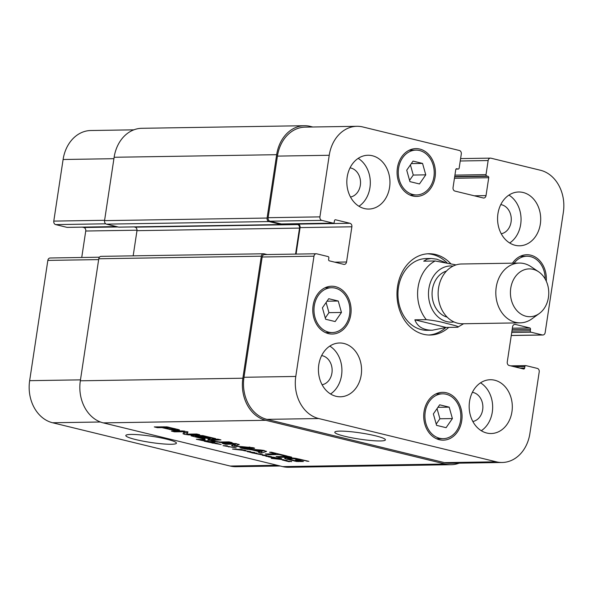 <?xml version="1.0" encoding="UTF-8"?>
<svg xmlns="http://www.w3.org/2000/svg" width="593" height="593" viewBox="0 0 593 593"><rect width="100%" height="100%" fill="white"/><g stroke="black" fill="none" stroke-linecap="round" stroke-linejoin="round"><path stroke-width="0.89" d="M272.958 457.781L268.155 456.78L274.396 457.292L268.94 456.78L275.389 457.611L272.958 457.752M271.905 457.559L272.298 457.322M208.217 440.933L207.328 440.681L208.232 440.844M201.516 440.347L196.342 439.257L205.104 439.68L197.595 439.324L201.524 440.295M201.353 440.347L205.474 441.096L201.361 440.265M202.361 440.525L206.379 440.769L202.391 440.354M279.496 458.597L273.551 458.041L277.101 458.144L275.426 457.737L281.631 458.559L279.496 458.589M279.155 458.619L279.807 458.774L278.88 459.197L283.869 459.745L271.246 458.382L277.88 459.086L279.177 458.5M278.88 459.197L278.873 458.641M217.92 443.742L221.189 444.542L214.688 443.394M214.681 443.475L217.913 443.594M216.438 443.319L210.307 442.408L213.384 443.305L209.974 442.363M212.746 442.719L215.8 443.149L212.761 442.608M211.612 442.608L210.774 442.563L211.627 442.504M209.966 442.445L204.274 441.229L208.136 441.348L214.607 442.289L209.418 442.267L216.438 443.156M210.033 441.874L205.074 441.318L210.07 441.622M210.322 442.081L210.382 441.696M208.714 442.215L208.773 441.837M256.517 453.749L260.579 453.986L257.384 453.89L259.163 454.32L252.544 452.896M259.163 454.32L262.388 454.438L260.386 454.564L266.798 455.483L263.996 455.498L271.342 456.617L265.916 456.328L270.111 456.425L262.343 455.313L265.701 455.402L259.171 454.253M252.796 452.807L248.712 451.925L254.782 452.511L249.445 452.059L252.529 453L256.977 453.134L253.278 453.059L256.858 453.608M251.558 452.177L254.612 452.607L251.536 452.274M250.498 451.607L247.429 451.71L249.668 451.57L243.767 450.621L250.735 451.666M247.8 451.777L248.274 451.51M287.887 461.028L287.153 460.843M287.131 460.976L285.774 460.909L289.258 461.739L285.263 460.739M286.589 460.45L282.357 459.99L285.226 460.739L291.608 461.473M291.578 461.636L287.864 461.124M282.765 460.19L282.379 459.812M285.226 460.739L281.994 459.79L287.042 460.45M236.125 447.93L223.027 445.662L227.401 445.81L224.265 445.862L236.133 447.856M229.054 446.944L229.113 446.44M228.616 446.944L228.683 446.529M244.612 450.532L241.032 449.375L245.917 450.665L232.515 449.071L240.432 449.464M245.361 450.628L245.413 450.25M245.087 450.45L244.79 450.08M240.41 449.627L244.635 450.413M459.145 463.163A35.869 28.76 -90.9 0 1 451.177 464.704A35.869 28.76 -90.9 0 1 445.284 464.037L265.805 420.304A35.869 28.76 -90.9 0 1 242.863 378.215L261.32 256.191A2.987 2.394 -90.9 0 1 263.626 253.774A2.987 2.394 -90.9 0 1 264.122 253.826L267.072 254.545M263.626 253.774L101.092 256.354A2.987 2.394 89.1 0 0 98.779 258.763L80.329 380.795A35.869 28.76 89.1 0 0 103.271 422.883L282.742 466.617A35.869 28.76 89.1 0 0 288.635 467.284L451.177 464.704M212.301 439.243L211.797 440.265L216.03 441.474L220.092 442.007L229.068 441.889L232.174 442.645L222.175 442.741L212.361 441.103L208.617 440.036L207.98 439.687L208.365 439.376L217.853 439.161L220.959 439.917L211.797 440.265M288.546 456.388L291.652 457.144L279.147 457.336L276.041 456.58L288.546 456.388M243.738 448.708L261.179 450.043L266.598 451.369L261.587 453.059L258.303 452.259L259.771 451.799L251.84 449.865L243.738 448.708M186.802 434.009L187.069 432.253L186.906 434.091L196.691 434.002L199.708 434.736L188.819 434.906L184.608 434.335L183 433.676L184.304 431.756L174.431 431.823L171.421 431.089L182.362 430.911L187.988 431.919L186.906 434.091M183.511 432.986L183.363 433.987L183 433.676M184.371 431.845L184.467 431.074M198.573 436.292L195.394 436.404L205.104 438.813L203.229 438.842L191.554 435.981L191.02 435.759L191.873 435.588L202.598 435.566L215.644 438.62L213.769 438.65L203.11 436.218L200.449 436.263L210.226 438.642L208.351 438.672L198.573 436.292L198.692 435.484M195.764 435.529L195.394 436.404M176.632 430.385L172.674 430.088L161.822 427.597L157.39 427.672L154.284 426.916L166.863 426.856L178.537 429.599L179.575 430.021L179.086 430.31L176.632 430.385L176.818 429.154M179.575 430.021L179.086 430.31L179.16 429.806M249.964 447.619L232.612 446.04L231.492 445.521L235.495 444.12L225.585 444.29L222.479 443.534L233.486 443.356L239.305 444.476L234.984 445.995L253.003 447.685C254.664 448.078 255.005 448.301 254.026 448.36L243.019 448.538L239.906 447.774L249.742 447.648L250.031 447.152M235.984 444.224L235.977 443.601M235.213 444.461L234.984 445.995M254.612 448.219L254.086 447.982M285.507 456.128L279.058 454.557L268.429 454.727L265.323 453.971L275.953 453.801L269.526 452.237L271.401 452.207L287.383 456.099L285.507 456.128L285.581 455.661M294.862 460.679L298.509 460.791L295.44 460.042L297.212 460.02L303.386 461.524L296.507 461.473L285.478 458.804L284.647 458.426L285.226 457.944L291.215 457.87L295.922 458.382L308.871 461.339L293.224 458.619L288.554 458.804L294.862 460.679M284.707 458.055L285.226 457.944M288.702 457.803L288.858 459.152M288.724 458.745L288.865 457.803M289.117 458.685L289.251 457.811M290.955 458.597L291.067 457.863M293.224 458.619L293.313 458.041M294.046 458.663L294.128 458.137M294.662 458.715L294.736 458.211M299.665 459.582L299.739 459.123M306.996 461.369L307.063 460.894M285.478 458.804L285.611 457.9M287.509 459.375L287.746 457.818M294.521 461.087L294.595 460.62M296.507 461.473L296.604 460.828M298.346 461.606L298.472 460.798M298.509 460.791L298.575 460.353M279.058 454.557L279.133 454.09M275.953 453.801L276.027 453.334M268.429 454.727L268.547 453.919M249.831 447.574L249.898 447.129M243.019 448.538L243.145 447.737M236.644 443.727L236.029 443.905M225.585 444.29L225.711 443.482M235.339 444.113L235.428 443.52M235.495 444.12L235.577 443.542M232.612 446.04L232.745 445.158M234.561 446.41L234.65 444.624M249.016 447.478L249.082 447.055M249.46 447.515L249.527 447.092M168.59 427.642L163.698 427.568L172.089 429.495L175.476 429.428L168.59 427.642L168.657 427.175M168.805 427.694L168.872 427.227M174.194 429.006L174.268 428.539M174.409 429.065L174.483 428.591M174.883 429.191L174.957 428.702M175.165 429.562L175.558 428.85L175.476 429.465M163.698 427.568L163.816 426.76M168.071 427.553L168.145 427.071M175.521 430.355L175.743 428.895M177.544 430.385L177.692 429.376M157.39 427.672L157.508 426.864M161.822 427.597L161.941 426.79M169.546 429.48L169.62 429.013M172.674 430.088L172.756 429.562M208.351 438.672L208.417 438.205M200.449 436.263L200.567 435.455M203.11 436.218L203.191 435.655M203.288 436.218L203.369 435.685M203.836 436.278L203.91 435.781M204.859 436.478L204.926 436.011M213.769 438.65L213.843 438.183M191.554 435.981L191.613 435.596M191.991 436.1L192.073 435.588M203.229 438.842L203.303 438.368M195.512 435.536L195.386 436.374L195.527 435.529M187.462 431.734L186.795 434.046M174.431 431.823L174.55 431.037M183.615 431.674L183.719 430.985M183.993 431.704L184.097 431.029M184.304 431.756L184.408 431.067M184.608 434.335L184.875 432.579L183.63 432.223M186.943 432.986L184.875 432.579M188.819 434.906L188.937 434.12M263.188 450.791L254.315 450.035L260.653 451.577L263.188 450.791L263.173 450.272M263.196 450.754L263.27 450.287M254.315 450.035L254.39 449.524M262.625 450.65L262.699 450.206M246.999 449.509L247.081 448.968M251.84 449.865L251.921 449.338M259.771 451.799L259.838 451.377M261.587 453.059L261.676 451.258M264.3 450.472L261.854 451.303M279.147 457.336L279.266 456.528M208.617 440.036L208.729 439.331M209.759 440.414L209.929 439.28M212.361 441.103L212.442 440.577M215.355 441.785L215.422 441.348M217.305 442.156L217.372 441.718M219.425 442.474L219.499 441.978M222.175 442.741L222.286 442M224.058 442.778L224.184 441.97M414.863 319.827L426.293 319.649C433.52 320.405 440.236 321.651 446.44 323.385C451.547 324.69 460.857 326.787 457.544 327.262L446.114 327.447L414.863 319.827C417.465 326.736 423.298 330.197 432.371 330.219L446.114 327.447M463.63 323.741L457.544 327.262M456.047 264.901L435.166 260.979L423.736 261.165L427.027 259.2L431.237 258.489L436.678 259.163L445.009 262.365M446.981 262.781A40.65 32.593 89.1 0 0 432.742 254.545A40.65 32.593 89.1 0 0 427.494 253.804M428.783 335.023A40.65 32.593 89.1 0 0 445.788 327.558M431.237 258.489L426.137 258.57A35.869 28.76 89.1 0 0 397.955 294.891A35.869 28.76 89.1 0 0 427.279 330.301L432.371 330.219M448.768 327.403A40.65 32.593 -90.9 0 1 430.214 335.038A40.65 32.593 -90.9 0 1 396.976 294.906A40.65 32.593 -90.9 0 1 428.924 253.745A40.65 32.593 -90.9 0 1 435.603 254.493A40.65 32.593 -90.9 0 1 450.687 263.618M446.455 271.09A23.616 18.932 89.1 0 0 432.067 294.35A23.616 18.932 89.1 0 0 447.189 317.144M538.622 271.787L531.061 266.694A29.887 23.965 89.1 0 0 524.212 263.626A29.887 23.965 89.1 0 0 519.298 263.07L461.621 263.989A29.887 23.965 89.1 0 0 438.131 294.254A29.887 23.965 89.1 0 0 462.57 323.763L520.246 322.844A29.887 23.965 89.1 0 0 531.891 318.856L539.282 313.519A23.913 19.176 89.1 0 0 548.762 292.497A23.913 19.176 89.1 0 0 538.622 271.787A23.913 19.176 89.1 0 0 533.137 269.333A23.913 19.176 89.1 0 0 510.699 296.722A23.913 19.176 89.1 0 0 539.282 313.519M519.298 263.07A29.887 23.965 89.1 0 0 495.815 293.335A29.887 23.965 89.1 0 0 520.246 322.844M380.276 440.955A25.603 3.128 8.6 0 1 351.805 437.79A25.603 3.128 8.6 0 1 334.778 432.208A25.603 3.128 8.6 0 1 360.566 432.942A25.603 3.128 8.6 0 1 385.413 439.865A25.603 3.128 8.6 0 1 380.276 440.955M171.295 444.268A25.603 3.128 8.6 0 1 142.831 441.103A25.603 3.128 8.6 0 1 125.805 435.521A25.603 3.128 8.6 0 1 151.586 436.255A25.603 3.128 8.6 0 1 176.44 443.179A25.603 3.128 8.6 0 1 171.295 444.268M280.215 466.002L236.073 466.698A35.869 28.76 -90.9 0 1 230.18 466.039L52.592 422.757A35.869 28.76 -90.9 0 1 29.65 380.669L47.84 260.401A2.987 2.394 -90.9 0 1 50.146 257.992L99.446 257.206M81.738 257.488L85.74 231.018A2.987 2.394 89.1 0 0 83.828 227.504L82.331 227.141M67.394 227.356A1.193 0.956 -90.9 0 1 67.002 227.364L55.698 224.606A2.987 2.394 -90.9 0 1 53.785 221.1L63.103 159.502A35.869 28.76 -90.9 0 1 90.796 130.519L133.855 129.837M325.631 319.242L322.422 307.819L328.737 298.709L338.255 301.029L341.457 312.459L335.149 321.562L325.631 319.242M325.275 317.974L328.959 312.652L326.106 302.504M341.457 312.459L328.959 312.652M338.255 301.029L327.002 301.207M409.933 181.636L406.731 170.206L413.039 161.103L422.557 163.423L425.767 174.846L419.459 183.956L409.933 181.636M409.578 180.361L413.262 175.046L410.415 164.891M425.767 174.846L413.262 175.046M422.557 163.423L411.312 163.601M436.574 425.359L433.364 413.929L439.68 404.826L449.197 407.146L452.4 418.569L446.092 427.679L436.574 425.359M436.218 424.084L439.902 418.769L437.048 408.614M452.4 418.569L439.902 418.769M449.197 407.146L437.945 407.324M545.167 278.999A22.415 17.975 89.1 0 0 526.836 256.228A22.415 17.975 89.1 0 0 514.109 263.151M512.478 263.181A23.913 19.176 -90.9 0 1 526.814 254.731A23.913 19.176 -90.9 0 1 546.272 281.164M412.921 194.526A22.415 17.975 89.1 0 0 416.605 194.941A22.415 17.975 89.1 0 0 434.217 172.244A22.415 17.975 89.1 0 0 415.893 150.111A22.415 17.975 89.1 0 0 398.333 170.51A22.415 17.975 89.1 0 0 412.921 194.526M412.698 195.994A23.913 19.176 -90.9 0 1 397.14 170.376A23.913 19.176 -90.9 0 1 415.871 148.621A23.913 19.176 -90.9 0 1 435.418 172.222A23.913 19.176 -90.9 0 1 416.627 196.439A23.913 19.176 -90.9 0 1 412.698 195.994M328.611 332.139A22.415 17.975 89.1 0 0 332.295 332.554A22.415 17.975 89.1 0 0 349.914 309.85A22.415 17.975 89.1 0 0 331.583 287.724A22.415 17.975 89.1 0 0 314.031 308.115A22.415 17.975 89.1 0 0 328.611 332.139M328.396 333.607A23.913 19.176 -90.9 0 1 312.837 307.982A23.913 19.176 -90.9 0 1 331.561 286.226A23.913 19.176 -90.9 0 1 351.108 309.835A23.913 19.176 -90.9 0 1 332.317 334.044A23.913 19.176 -90.9 0 1 328.396 333.607M439.554 438.249A22.415 17.975 89.1 0 0 443.238 438.664A22.415 17.975 89.1 0 0 460.857 415.967A22.415 17.975 89.1 0 0 442.526 393.834A22.415 17.975 89.1 0 0 424.973 414.233A22.415 17.975 89.1 0 0 439.554 438.249M439.331 439.717A23.913 19.176 -90.9 0 1 423.78 414.092A23.913 19.176 -90.9 0 1 442.504 392.344A23.913 19.176 -90.9 0 1 462.051 415.945A23.913 19.176 -90.9 0 1 443.26 440.162A23.913 19.176 -90.9 0 1 439.331 439.717M313.971 256.183A2.987 2.394 -90.9 0 1 316.277 253.767A2.987 2.394 -90.9 0 1 316.773 253.826L328.077 256.576A1.193 0.956 -90.9 0 1 328.841 257.985L328.618 259.445A1.193 0.956 89.1 0 0 329.382 260.853L343.747 264.352A2.987 2.394 89.1 0 0 344.244 264.411A2.987 2.394 89.1 0 0 346.549 261.995L351.871 226.793A2.987 2.394 89.1 0 0 349.959 223.287L335.594 219.788A1.193 0.956 89.1 0 0 334.474 220.729L334.252 222.197A1.193 0.956 -90.9 0 1 333.133 223.138L321.829 220.381A2.987 2.394 -90.9 0 1 319.916 216.875L329.234 155.277A35.869 28.76 -90.9 0 1 356.927 126.302A35.869 28.76 -90.9 0 1 362.82 126.961L459.39 150.496A2.987 2.394 -90.9 0 1 461.295 154.002L459.167 168.086A1.193 0.956 -90.9 0 1 458.048 169.027L456.869 168.738A1.193 0.956 89.1 0 0 455.75 169.687L453.045 187.581A2.987 2.394 89.1 0 0 454.957 191.087L483.221 197.973A2.987 2.394 89.1 0 0 483.71 198.032A2.987 2.394 89.1 0 0 486.023 195.616L488.728 177.722A1.193 0.956 89.1 0 0 487.965 176.321L486.786 176.032A1.193 0.956 -90.9 0 1 486.023 174.631L488.15 160.547A2.987 2.394 -90.9 0 1 490.455 158.131A2.987 2.394 -90.9 0 1 490.945 158.19L540.408 170.243A35.869 28.76 -90.9 0 1 563.35 212.331L545.16 332.599A2.987 2.394 -90.9 0 1 542.854 335.008A2.987 2.394 -90.9 0 1 542.365 334.956L531.054 332.199A1.193 0.956 -90.9 0 1 530.29 330.798L530.513 329.33A1.193 0.956 89.1 0 0 529.749 327.929L515.384 324.423A2.987 2.394 89.1 0 0 514.894 324.371A2.987 2.394 89.1 0 0 512.582 326.787L507.26 361.982A2.987 2.394 89.1 0 0 509.172 365.496L523.537 368.994A1.193 0.956 89.1 0 0 524.657 368.053L524.879 366.585A1.193 0.956 -90.9 0 1 525.998 365.636L537.302 368.394A2.987 2.394 -90.9 0 1 539.215 371.9L529.897 433.498A35.869 28.76 -90.9 0 1 502.204 462.481A35.869 28.76 -90.9 0 1 496.311 461.814L318.723 418.539A35.869 28.76 -90.9 0 1 295.781 376.451L313.971 256.183L262.173 257.006A2.987 2.394 -90.9 0 1 264.478 254.59L316.277 253.767M515.139 245.287A26.9 21.57 -90.9 0 1 497.638 216.467A26.9 21.57 -90.9 0 1 518.705 191.991A26.9 21.57 -90.9 0 1 540.697 218.55A26.9 21.57 -90.9 0 1 519.557 245.791A26.9 21.57 -90.9 0 1 515.139 245.287M364.399 208.558A26.9 21.57 -90.9 0 1 346.898 179.731A26.9 21.57 -90.9 0 1 367.964 155.255A26.9 21.57 -90.9 0 1 389.957 181.814A26.9 21.57 -90.9 0 1 368.816 209.055A26.9 21.57 -90.9 0 1 364.399 208.558M336.009 396.287A26.9 21.57 -90.9 0 1 318.5 367.46A26.9 21.57 -90.9 0 1 339.574 342.991A26.9 21.57 -90.9 0 1 361.567 369.543A26.9 21.57 -90.9 0 1 340.426 396.784A26.9 21.57 -90.9 0 1 336.009 396.287M486.749 433.023A26.9 21.57 -90.9 0 1 469.241 404.196A26.9 21.57 -90.9 0 1 490.315 379.728A26.9 21.57 -90.9 0 1 512.308 406.279A26.9 21.57 -90.9 0 1 491.167 433.52A26.9 21.57 -90.9 0 1 486.749 433.023M509.691 242.989A26.9 21.57 89.1 0 0 521.054 218.861A26.9 21.57 89.1 0 0 508.927 195.097M501.233 233.753A14.699 11.786 89.1 0 0 511.27 219.58A14.699 11.786 89.1 0 0 501.663 204.778A14.699 11.786 89.1 0 0 500.774 204.607M358.95 206.26A26.9 21.57 89.1 0 0 370.314 182.125A26.9 21.57 89.1 0 0 358.187 158.368M350.493 197.017A14.699 11.786 89.1 0 0 360.529 182.844A14.699 11.786 89.1 0 0 350.923 168.041A14.699 11.786 89.1 0 0 350.033 167.871M330.553 393.989A26.9 21.57 89.1 0 0 341.916 369.854A26.9 21.57 89.1 0 0 329.797 346.097M322.103 384.746A14.699 11.786 89.1 0 0 332.132 370.573A14.699 11.786 89.1 0 0 322.533 355.778A14.699 11.786 89.1 0 0 321.643 355.6M481.294 430.726A26.9 21.57 89.1 0 0 492.657 406.59A26.9 21.57 89.1 0 0 480.538 382.833M472.843 421.482A14.699 11.786 89.1 0 0 482.872 407.309A14.699 11.786 89.1 0 0 473.273 392.514A14.699 11.786 89.1 0 0 472.384 392.336M134.04 226.904L135.063 227.156A2.987 2.394 -90.9 0 1 136.976 230.662L133.173 255.842M282.261 223.969A1.193 0.956 -90.9 0 1 281.245 224.547L269 221.56A2.987 2.394 -90.9 0 1 267.087 218.054L276.672 154.699A35.869 28.76 -90.9 0 1 304.365 125.716L141.823 128.296A35.869 28.76 89.1 0 0 114.13 157.271L104.553 220.633A2.987 2.394 89.1 0 0 106.458 224.139L118.711 227.126A1.193 0.956 89.1 0 0 119.104 227.119M296.07 254.086L300.073 227.616A2.987 2.394 89.1 0 0 298.16 224.11L296.663 223.746M281.727 223.954A1.193 0.956 -90.9 0 1 281.334 223.961L270.03 221.204A2.987 2.394 -90.9 0 1 268.118 217.698L277.435 156.1A35.869 28.76 -90.9 0 1 305.128 127.124L356.927 126.302M502.204 462.481L450.406 463.303A35.869 28.76 -90.9 0 1 444.513 462.636L266.924 419.355A35.869 28.76 -90.9 0 1 243.982 377.274L262.173 257.006M295.581 254.093L299.517 228.09A2.987 2.394 89.1 0 0 297.604 224.577L294.321 223.783M304.365 125.716A35.869 28.76 -90.9 0 1 310.258 126.383L312.785 126.998M265.805 420.304L103.271 422.883M282.742 466.617L445.284 464.037M236.474 446.588L236.54 446.144M167.27 427.516L167.359 426.93M178.33 430.355L178.449 429.577M213.169 440.036L213.295 439.228M211.108 440.784L211.338 439.257M213.695 441.414L213.762 440.955M453.096 266.094A28.101 22.527 89.1 0 0 430.548 282.098A28.101 22.527 89.1 0 0 435.284 314.045A28.101 22.527 89.1 0 0 453.979 321.925M435.166 260.979A35.869 28.76 89.1 0 0 426.293 319.649M98.66 259.601L47.84 260.401M137.02 230.203L85.74 231.018M118.051 226.963L83.828 227.504M116.458 226.578L67.002 227.364M105.747 223.813L55.698 224.606M104.598 220.292L53.785 221.1M113.915 158.694L63.103 159.502M277.294 465.29L230.18 466.039M100.425 422.001L52.592 422.757M80.47 379.861L29.65 380.669M334.83 262.18L346.549 261.995M300.073 227.616L351.871 226.793M298.16 224.11L349.959 223.287M335.201 219.788L335.594 219.788M281.334 223.961L333.133 223.138M270.03 221.204L321.829 220.381M268.118 217.698L319.916 216.875M277.435 156.1L329.234 155.277M456.017 169.064L458.048 169.027M456.477 168.746L456.869 168.738M474.304 195.801L486.023 195.616M454.453 178.263L488.728 177.722M454.668 176.847L487.965 176.321M454.927 175.12L486.023 174.631M454.712 176.544L486.786 176.032M460.242 160.992L488.15 160.547M511.27 335.445L542.365 334.956M511.715 332.51L531.054 332.199M511.929 331.087L530.29 330.798M512.152 329.619L530.513 329.33M512.367 328.203L529.749 327.929M514.405 324.445L515.384 324.423M519.972 368.127L524.657 368.053M514.331 366.748L524.879 366.585M444.513 462.636L496.311 461.814M266.924 419.355L318.723 418.539M243.982 377.274L295.781 376.451M80.329 380.795L242.863 378.215M98.779 258.763L261.32 256.191M136.976 230.662L299.517 228.09M135.063 227.156L297.604 224.577M118.711 227.126L281.245 224.547M106.458 224.139L269 221.56M104.553 220.633L267.087 218.054M114.13 157.271L276.672 154.699M228.965 446.425L228.905 446.84M288.739 457.136L288.472 458.9M235.139 444.172L234.872 445.929M263.285 450.287L263.21 450.769M211.938 439.25L211.79 440.221M526.836 256.228L520.165 256.332M415.893 150.111L409.222 150.222M416.605 194.941L409.933 195.053M331.583 287.724L324.912 287.827M332.295 332.554L325.624 332.658M442.526 393.834L435.855 393.937M443.238 438.664L436.567 438.768M67.194 227.386L116.554 226.6M281.534 223.984L333.325 223.161M455.995 169.087L458.248 169.049M460.605 158.605L490.455 158.131M511.262 335.512L542.854 335.008M510.669 365.859L525.806 365.614M118.904 227.149L281.445 224.569"/></g></svg>
